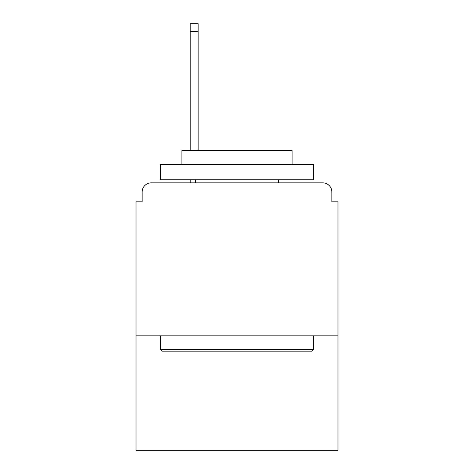 <?xml version="1.0" encoding="UTF-8"?>
<svg xmlns="http://www.w3.org/2000/svg" width="474" height="474" viewBox="0 0 474 474"><rect width="100%" height="100%" fill="white"/><g stroke="black" fill="none" stroke-linecap="round" stroke-linejoin="round"><path stroke-width="0.71" d="M337.986 335.847L337.986 201.806L331.865 201.806L331.865 192.011A9.178 9.178 0 0 0 322.687 182.834L151.313 182.834A9.178 9.178 0 0 0 142.135 192.011L142.135 201.806L136.014 201.806L136.014 450.3L337.986 450.3L337.986 335.847L136.014 335.847M142.135 192.011L142.135 201.806M322.687 182.834L284.738 182.834M189.262 182.834L151.313 182.834M331.865 201.806L331.865 192.011M162.327 351.145L160.496 349.314L313.504 349.314L311.673 351.145L162.327 351.145M313.504 164.472L313.504 179.77L160.496 179.77L160.496 164.472L313.504 164.472M181.915 164.472L181.915 150.394L292.085 150.394L292.085 164.472M313.504 335.847L313.504 349.314M160.496 335.847L160.496 349.314M278.617 179.77L278.617 182.834M195.383 179.77L195.383 182.834M198.132 31.349L190.181 31.349L190.181 23.7L198.132 23.7L198.132 150.394M190.181 31.349L190.181 150.394M190.181 179.77L190.181 182.834"/></g></svg>
